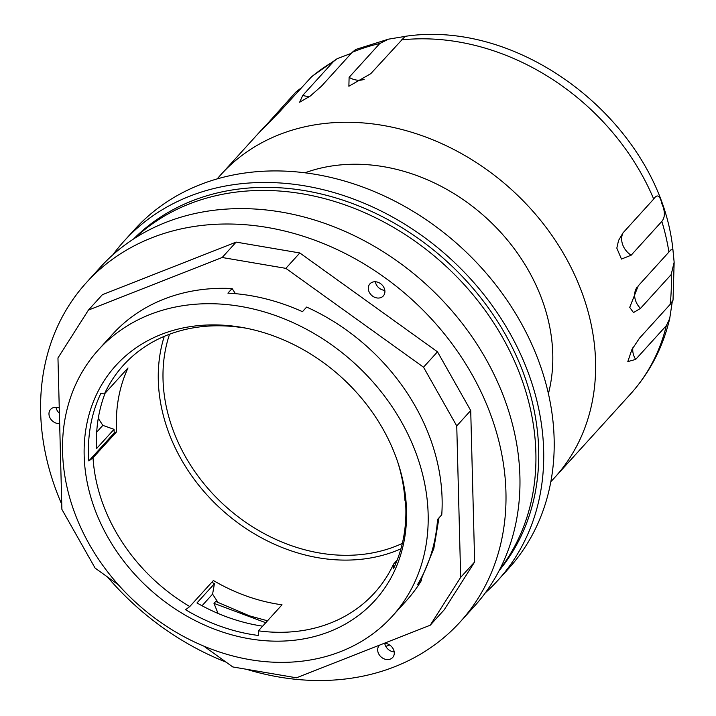 <?xml version="1.0" encoding="UTF-8"?>
<svg xmlns="http://www.w3.org/2000/svg" width="716" height="716" viewBox="0 0 716 716"><rect width="100%" height="100%" fill="white"/><g stroke="black" fill="none" stroke-linecap="round" stroke-linejoin="round"><path stroke-width="1.07" d="M88.82 460.952A172.18 140.694 42.2 0 1 100.867 393.361L104.393 393.988L128.003 367.97A169.477 138.483 -137.8 0 0 116.636 431.757L93.026 457.766L88.82 460.952L114.247 432.938L116.636 431.757M93.026 457.766A169.477 138.483 -137.8 0 0 189.776 606.542L213.386 580.524A169.477 138.483 -137.8 0 0 282.023 604.805L258.413 630.823L258.306 635.45A172.18 140.694 42.2 0 1 185.569 609.719L189.776 606.542M258.413 630.823A169.477 138.483 -137.8 0 0 339.921 618.884A169.477 138.483 -137.8 0 0 374.468 592.946A169.477 138.483 -137.8 0 0 393.567 564.101L397.174 560.118M339.196 627.341A174.883 142.905 -137.8 0 0 398.365 463.977A174.883 142.905 -137.8 0 0 249.553 328.904A174.883 142.905 -137.8 0 0 91.209 498.506A174.883 142.905 -137.8 0 0 339.196 627.341M397.801 462.259A169.477 138.483 -137.8 0 1 404.934 500.314L405.507 501.137A172.18 140.694 42.2 0 1 393.46 568.728L393.567 564.101M239.663 327.14L236.02 326.63A172.18 140.694 42.2 0 1 250.43 329.091M239.547 327.266A169.477 138.483 -137.8 0 0 123.492 365.133A169.477 138.483 -137.8 0 0 104.393 393.988M351.771 646.682A198.323 162.058 -137.8 0 0 392.198 616.333A198.323 162.058 -137.8 0 0 354.268 363.039A198.323 162.058 -137.8 0 0 98.504 349.748A198.323 162.058 -137.8 0 0 114.981 580.918A198.323 162.058 -137.8 0 0 351.771 646.682M169.549 334.229A165.87 135.539 -137.8 0 0 225.549 506.355A165.87 135.539 -137.8 0 0 402.329 543.417M164.277 336.332A169.477 138.483 -137.8 0 0 222.264 510.159A169.477 138.483 -137.8 0 0 400.942 548.805M211.855 582.215A172.18 140.694 -137.8 0 0 214.433 583.719L212.58 594.119L202.019 605.754M218.183 602.729L212.58 594.119M262.638 626.169A172.18 140.694 42.2 0 1 196.972 602.953L214.433 583.719M114.247 432.938A172.18 140.694 -137.8 0 1 114.032 429.332L96.571 448.565A172.18 140.694 42.2 0 1 105.118 393.182M98.808 415.37A188.559 154.083 -137.8 0 0 98.754 419.093L98.02 419.907M114.032 429.332L102.836 425.367L98.754 419.093M392.198 616.333L406.169 600.939A198.323 162.058 -137.8 0 0 421.688 580.05L417.5 584.668A198.323 162.058 -137.8 0 0 437.557 519.422L441.754 514.804A198.323 162.058 -137.8 0 0 306.645 307.066L302.456 311.684A198.323 162.058 -137.8 0 0 227.912 293.139L232.1 288.53A198.323 162.058 -137.8 0 0 112.475 334.354L98.504 349.748M102.836 425.367L96.687 432.142M499.67 569.551A247.002 201.84 -137.8 0 0 443.866 264.329A247.002 201.84 -137.8 0 0 134.68 238.258M499.043 570.768A247.002 201.84 -137.8 0 0 446.668 261.25A247.002 201.84 -137.8 0 0 133.534 239.001M235.448 293.676L232.1 288.53M421.688 580.05L420.972 578.546M218.076 613.46L213.977 603.364L215.722 601.44L249.454 615.841L267.515 620.799M208.696 609.173L210.03 609.817M203.845 646.163L232.79 666.945L296.469 677.801L430.218 625.22L460.674 577.356L456.754 425.93L423.523 367.201L285.854 268.357L222.166 257.5L88.426 310.082L57.96 357.946L61.889 509.371L95.112 568.092L118.328 584.766M438.971 517.874L433.851 548.429L421.232 579.333M460.191 621.909L474.162 606.515A252.408 206.253 -137.8 0 0 459.001 319.318A252.408 206.253 -137.8 0 0 165.897 222.363A252.408 206.253 -137.8 0 0 100.356 267.22L86.394 282.614A252.408 206.253 42.2 0 1 151.926 237.757A252.408 206.253 42.2 0 1 445.03 334.712A252.408 206.253 42.2 0 1 460.191 621.909A252.408 206.253 42.2 0 1 246.456 669.272M226.149 662.175A252.408 206.253 42.2 0 1 107.489 576.98M61.764 504.332A252.408 206.253 42.2 0 1 86.394 282.614M389.674 645A234.383 191.521 42.2 0 1 385.799 646.387A9.013 7.366 -137.8 0 0 394.203 651.891M384.259 643.29A9.013 7.366 42.2 0 1 392.986 648.508A9.013 7.366 42.2 0 1 392.654 657.503A9.013 7.366 42.2 0 1 381.028 656.894A9.013 7.366 42.2 0 1 379.31 645.385A9.013 7.366 42.2 0 1 379.534 645.143M59.661 423.55A9.013 7.366 42.2 0 1 57.647 423.487A9.013 7.366 42.2 0 1 49.941 417.759A9.013 7.366 42.2 0 1 50.603 409.373A9.013 7.366 42.2 0 1 52.948 407.771A9.013 7.366 42.2 0 1 59.267 408.057M372.275 282.238A9.013 7.366 42.2 0 1 382.389 285.29A9.013 7.366 42.2 0 1 383.83 295.26A9.013 7.366 42.2 0 1 383.284 295.959A9.013 7.366 42.2 0 1 371.658 295.359A9.013 7.366 42.2 0 1 369.93 283.84A9.013 7.366 42.2 0 1 372.275 282.238M430.218 625.22L444.189 609.835L474.645 561.962L470.716 410.536L437.494 351.816L299.825 252.963L236.137 242.106L102.397 294.688L88.426 310.082M285.854 268.357L299.825 252.963M423.523 367.201L437.494 351.816M456.754 425.93L470.716 410.536M460.674 577.356L474.645 561.962M222.166 257.5L236.137 242.106M384.743 643.299A9.013 7.366 -137.8 0 0 385.799 646.387M375.372 281.755A9.013 7.366 -137.8 0 0 384.832 290.347M56.045 407.297A9.013 7.366 -137.8 0 0 59.401 413.266M213.977 603.364L265.761 622.723M485.35 592.812A252.408 206.253 -137.8 0 0 497.906 580.354L508.387 568.808A252.408 206.253 -137.8 0 0 460.111 246.438A252.408 206.253 -137.8 0 0 134.59 229.514L124.11 241.059A252.408 206.253 -137.8 0 0 112.922 254.762M548.402 393.728A178.937 146.225 -137.8 0 0 486.119 217.78A178.937 146.225 -137.8 0 0 304.98 172.789M497.906 580.354A252.408 206.253 -137.8 0 0 449.63 257.984A252.408 206.253 -137.8 0 0 124.11 241.059M550.828 481.653A225.37 184.155 -137.8 0 0 554.721 477.527A225.37 184.155 -137.8 0 0 511.618 189.695A225.37 184.155 -137.8 0 0 220.967 174.588A225.37 184.155 -137.8 0 0 217.234 178.857M388.421 39.174L405.041 36.418L370.727 73.721L348.871 86.242L349.113 77.328L379.802 43.515L388.421 39.174L355.745 49.467L352.227 52.304L321.538 86.117L310.234 96.069L299.637 102.236L302.761 95.38L333.45 61.567L337.147 58.694L351.288 53.333M311.818 76.505L279.929 111.472L262.083 129.65L295.968 91.97L301.499 87.719M260.311 131.314L265.278 125.783A18.025 14.732 42.2 0 0 265.976 125.828M640.48 308.408L633.481 312.579L629.722 307.388L638.225 285.872L670.865 249.893L672.915 249.571L674.15 262.235L671.169 274.595L640.48 308.408A18.025 14.732 42.2 0 1 636.963 287.393M631.145 255.218L621.452 259.076L616.816 248.121L618.552 240.46L623.018 232.852L653.708 199.039C657.216 193.723 659.955 195.316 661.906 203.809C665.218 211.435 665.191 217.297 661.835 221.405L631.145 255.218A18.025 14.732 42.2 0 1 623.018 232.852M672.261 301.74L669.711 318.566L666.363 325.601L635.665 359.414L627.807 361.616L631.879 349.614L639.442 338.238L670.131 304.425L673.031 300.219L674.15 262.235M309.947 96.284A18.025 14.732 42.2 0 1 302.761 95.38M364.149 79.351A18.025 14.732 42.2 0 1 349.113 77.328M670.131 304.425A225.37 184.155 -137.8 0 0 671.169 274.595M668.914 252.059A225.37 184.155 -137.8 0 0 661.835 221.405M653.708 199.039A225.37 184.155 -137.8 0 0 401.416 39.908M379.802 43.515A225.37 184.155 -137.8 0 0 352.227 52.304M333.45 61.567A225.37 184.155 -137.8 0 0 310.628 77.659M669.711 318.566C662.918 347.367 649.833 372.535 630.465 394.077A225.37 184.155 -137.8 0 0 666.363 325.601M635.665 359.414A18.025 14.732 42.2 0 1 632.863 347.77M670.319 250.502L670.865 249.893M261.438 130.008L220.967 174.588M630.465 394.077L554.721 477.527M311.818 76.496L337.147 58.694M405.023 36.364C525.043 18.177 660.331 126.651 672.915 249.571"/></g></svg>

